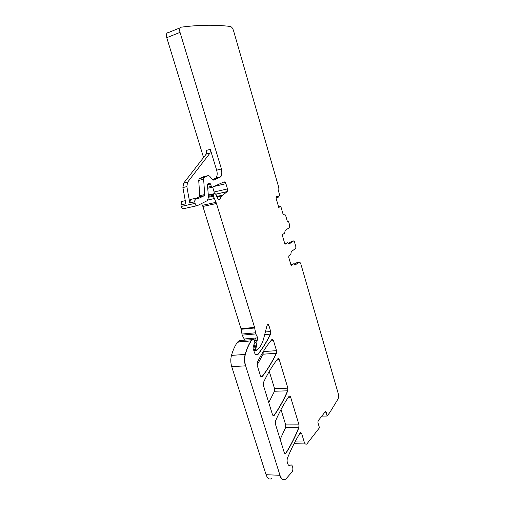 <?xml version="1.0" encoding="UTF-8"?>
<svg xmlns="http://www.w3.org/2000/svg" width="505" height="505" viewBox="0 0 505 505"><rect width="100%" height="100%" fill="white"/><g stroke="black" fill="none" stroke-linecap="round" stroke-linejoin="round"><path stroke-width="0.76" d="M271.936 478.462C269.506 479.914 267.549 478.658 266.072 474.706L231.719 366.655C230.583 362.836 230.501 359.08 231.473 355.387C232.969 350.199 234.945 345.811 237.4 342.226L239.383 340.484L253.699 339.6L254.842 341.841L254.722 343.69L253.939 344.511L253.819 350.672L254.305 352.231C255.252 354.731 256.452 355.488 257.897 354.523L258.213 354.175C262.89 348.084 267.025 341.399 270.617 334.121L270.724 331.507L268.982 325.769C268.521 324.532 267.947 324.141 267.259 324.601L263.837 337.883C262.644 342.788 260.713 346.493 258.03 348.999L256.609 350.287L255.688 349.189L256.729 345.066L256.048 342.396L256.3 340.913L257.626 340.023L257.765 337.832L255.782 333.938L254.577 327.404L216.475 203.502L213.426 196.148L213.501 194.21L214.941 193.491L215.982 194.501L218.034 199.033L219.732 199.406L221.916 195.852L227.231 191.565L227.49 188.908L225.899 183.662C225.407 182.305 224.769 181.731 223.98 181.926L212.321 187.203L211.324 186.37L210.516 183.94L209.348 183.22L207.372 184.091L208.331 195.366C208.464 197.758 207.997 199.576 206.93 200.82L197.367 205.642C196.312 205.876 195.549 205.112 195.082 203.351L194.797 201.792L195.435 198.332L198.326 198.516L204.418 195.637L204.702 194.551L203.635 179.225L204.077 177.47L208.249 175.601L209.67 176.195L212.378 179.578L213.773 180.159L220.71 176.851C222.112 175.014 222.358 172.388 221.449 168.979L180.039 32.383C179.477 30.357 179.553 28.817 180.266 27.769L181.27 27.163C198.768 24.871 215.092 24.631 230.242 26.443C231.612 26.797 232.704 28.204 233.518 30.647L278.571 186.806L277.99 188.99L279.656 195.296L278.198 197.228L277.157 196.281L276.38 196.249L276.153 198.465L278.773 207.492L280.78 206.318L282.882 213.571L283.728 214.631L285.514 215.042L287.181 220.811L288.658 221.758L289.346 224.144C289.756 225.83 289.636 227.08 288.98 227.894L285.117 230.463L284.713 233.102L282.686 234.465L282.535 236.005L284.65 243.265L285.571 244.079L287.446 242.779L289.125 244.01L293.538 240.929L294.421 241.731L295.892 246.838L295.741 248.365L291.278 251.604L290.848 254.305L288.911 255.732L288.74 257.304L290.836 264.481L291.738 265.251L293.569 263.856L295.223 265.005L298.733 262.303C299.591 261.868 300.317 262.499 300.904 264.203L338.299 393.812C338.805 395.901 338.691 397.669 337.965 399.114L329.898 412.389L327.07 416.044L326.306 412.175L325.529 411.392L318.106 420.816L317.929 422.609L319.463 427.767L306.882 443.945C305.796 444.608 304.913 443.971 304.225 442.026L301.712 433.719L300.336 432.747L300.065 433.063C295.665 440.07 291.53 448.263 287.661 457.631C286.064 461.16 288.166 467.112 290.312 465.193L290.356 465.162C292.433 463.35 293.935 469.991 291.915 472.124L285.767 479.106C283.381 480.577 281.449 479.308 279.978 475.306L245.638 365.835C244.502 361.965 244.401 358.159 245.342 354.415C246.787 349.163 248.706 344.726 251.111 341.102L253.055 339.341M255.827 337.997L254.495 340.395M256.925 340.364L257.424 340.042L257.563 337.845L244.174 338.981L244.407 340.061M244.174 338.981L242.185 335.143L240.992 328.692L202.903 206.469L201.59 203.622M227.117 191.666L227.3 188.952L214.152 191.982L214.297 193.642M214.152 191.982L212.643 187.058M196.969 205.731L183.517 208.698C182.45 208.937 181.68 208.193 181.213 206.457L180.935 204.916L181.592 201.501L183.309 201.11M203.559 157.51L166.757 37.692C166.189 35.697 166.278 34.176 167.01 33.128L168.026 32.522M263.219 351.695L263.08 354.194L257.108 365.046M269.266 371.396L274.568 388.654L274.474 391.255L268.761 402.618M280.995 409.568L285.71 424.907L285.628 427.527L280.161 439.356M276.431 353.273L276.525 350.653L273.508 340.698C273.066 339.493 272.504 339.114 271.835 339.562L271.722 339.682C266.583 345.887 261.773 353.475 257.285 362.457L257.159 365.222L260.384 375.613C260.832 376.812 261.413 377.178 262.114 376.711L262.284 376.528C267.694 369.54 272.41 361.788 276.431 353.273L276.525 350.653M272.454 414.523C272.864 415.634 273.401 415.981 274.051 415.558L274.291 415.293C279.467 407.844 283.98 399.676 287.818 390.801L287.9 388.168L279.341 359.932C278.918 358.771 278.381 358.405 277.731 358.834L277.58 358.992C272.561 365.431 267.858 373.245 263.477 382.43L263.357 385.201L272.454 414.523M284.252 452.549L275.364 423.897L275.465 421.113C279.644 411.537 284.138 403.318 288.955 396.444L289.163 396.21C289.769 395.819 290.261 396.166 290.653 397.246L299.023 424.869L298.96 427.514C295.292 436.73 290.981 445.284 286.019 453.168L285.716 453.515L284.252 452.549M199.286 196.912L204.026 195.826L204.5 194.602L199.765 195.688L199.481 196.773L197.083 197.928M199.765 195.688L198.718 180.43L199.166 178.682L203.616 176.75M210.03 153.059L187.538 182.28L183.593 183.252L206.217 154.088L206.482 150.364L210.295 149.322L210.03 153.059L206.217 154.088M293.639 263.812L290.93 264.746M284.807 243.656L287.446 242.779M293.582 240.904L291.738 241.239L288.374 243.58M278.64 207.037L280.78 206.318M212.529 179.755L215.894 178.025C217.308 176.195 217.56 173.587 216.645 170.185L210.295 149.322M290.811 264.399L291.536 264.292M294.068 263.913L295.457 263.705M298.733 262.303L296.934 262.575L294.421 264.494M289.03 243.12L288.229 243.258M278.754 207.429L280.597 206.356M196.117 197.884L195.233 198.383L194.602 201.836L189.804 202.922L186.85 186.604L182.898 187.563L183.593 183.252M182.898 187.563L185.84 203.812L180.935 204.916M189.804 202.922L190.448 199.475L192.146 199.084M186.85 186.604L187.538 182.28M321.811 416.101L327.07 416.044M300.639 432.602L301.517 433.719L299.661 433.707M289.321 465.509L290.956 464.909M290.135 465.168L288.5 465.099L290.135 465.168M276.033 197.689L278.11 197.209M277.933 197.247L276.033 197.651M276.57 196.123L276.974 196.325L276.229 196.483M291.404 265.302L291.738 265.251M294.895 265.049L295.223 265.005M198.718 180.43L203.433 179.269L204.216 177.268L199.507 178.435M208.275 175.589L203.364 176.813M216.645 170.185L221.259 169.023C222.168 172.439 221.922 175.065 220.521 176.895L219.625 177.558L214.991 178.682M245.638 365.835L245.436 365.847C244.3 361.978 244.199 358.171 245.14 354.428L245.342 354.415M231.473 355.387L245.14 354.428C246.585 349.182 248.511 344.745 250.909 341.121L251.111 341.102M256.805 354.971L258.213 354.175M255.498 354.365L258.017 354.188C262.695 348.097 266.829 341.412 270.427 334.133L270.617 334.121M219.176 199.69L219.53 199.45M219.732 199.406L220.003 198.957M298.556 262.335L299.023 262.158M261.514 376.926L262.284 376.528M260.915 376.597L262.082 376.541C267.498 369.553 272.214 361.801 276.235 353.285L263.08 354.194M273.47 415.741L274.291 415.293M272.839 415.312L274.089 415.293C279.271 407.844 283.785 399.682 287.623 390.807L287.818 390.801M285.161 453.673L286.019 453.168M284.504 453.13L285.824 453.162C290.785 445.277 295.097 436.73 298.764 427.514L298.96 427.514M285.628 427.527L298.764 427.514L299.023 424.869M289.485 396.046L290.653 397.246M278.066 358.657L279.341 359.932M274.474 391.255L287.623 390.807L287.9 388.168M272.176 339.373L273.508 340.698M264.607 334.645L270.427 334.133L270.724 331.507M261.104 376.762L262.114 376.711M324.879 412.194L326.306 412.175M326.123 412.175L325.63 411.335M197.076 205.724C196.047 205.857 195.315 205.081 194.88 203.395L195.082 203.351M209.487 183.107L210.516 183.94M224.018 181.914L225.899 183.662M207.833 188.264L212.125 187.254L211.324 186.37M218.311 199.336L219.808 199.002L221.72 195.902L222.737 195.1M215.869 194.154L227.231 191.565M213.653 194.097L213.293 195.265M213.426 196.148L214.17 198.579M216.014 202.335L216.475 203.502M254.577 327.404L254.716 327.998M254.116 340.427L257.354 340.155M255.442 332.82L255.782 333.938M256.306 340.907L256.048 342.396M256.729 345.066L256.603 346.392M255.789 347.762L255.688 349.189M256.313 350.363L255.89 349.826M267.599 324.412L268.982 325.769M255.865 354.661L257.891 354.523M237.4 342.226L251.351 340.824M283.804 479.744C282.08 479.636 280.742 478.153 279.783 475.293L279.978 475.306M279.783 475.293L266.072 474.706M245.436 365.847L231.719 366.655M251.149 340.843L237.647 341.954M270.529 331.526L265.239 332M268.793 325.788L266.672 325.99M255.688 349.839L253.636 349.99M255.587 347.775L253.377 347.945M255.492 349.201L253.51 349.346M256.407 346.405L253.428 346.632M256.527 345.085L253.674 345.306M255.852 342.409L255.025 342.478M256.723 340.383L254.204 340.591M255.24 332.833L241.838 334.032M255.587 333.956L242.185 335.143M254.52 328.016L241.125 329.279M254.381 327.423L240.992 328.692M216.279 203.54L202.903 206.469M215.818 202.379L202.442 205.32M213.23 196.192L208.306 197.31M213.975 198.616L207.467 200.081M213.451 194.147L208.331 195.315M213.097 195.309L208.363 196.388M214.745 193.541L208.312 195.012M222.541 195.145L216.607 196.483M226.922 191.711L215.9 194.229M225.71 183.706L213.893 186.496M211.128 186.414L207.757 187.216M210.32 183.99L207.151 184.748M208.035 183.959L207.347 184.123M194.88 203.395L181.213 206.457M287.882 221.228L287.459 221.31M273.319 340.711L270.712 340.925M276.336 350.666L263.275 351.6M287.705 388.175L274.568 388.654M279.145 359.945L276.734 360.097M298.834 424.869L285.71 424.907M290.457 397.246L288.355 397.309M166.757 37.692L180.039 32.383M294.977 441.907L304.225 442.026M288.538 465.137L290.312 465.193M204.418 195.637L199.481 196.773M204.07 177.47L199.166 178.682M220.71 176.851L215.894 178.025M284.807 453.496L285.716 453.515M195.435 198.332L190.448 199.475M216.834 197L221.916 195.852M208.338 195.391L213.501 194.21M254.066 340.32L257.619 340.023M237.621 341.973L251.326 340.843M256.003 350.331L253.762 350.489M219.536 199.45L218.747 199.62M185.272 200.655L181.592 201.501M273.849 415.558L273.085 415.571M180.266 27.769L167.01 33.128M305.336 443.92L294.017 443.762"/></g></svg>
